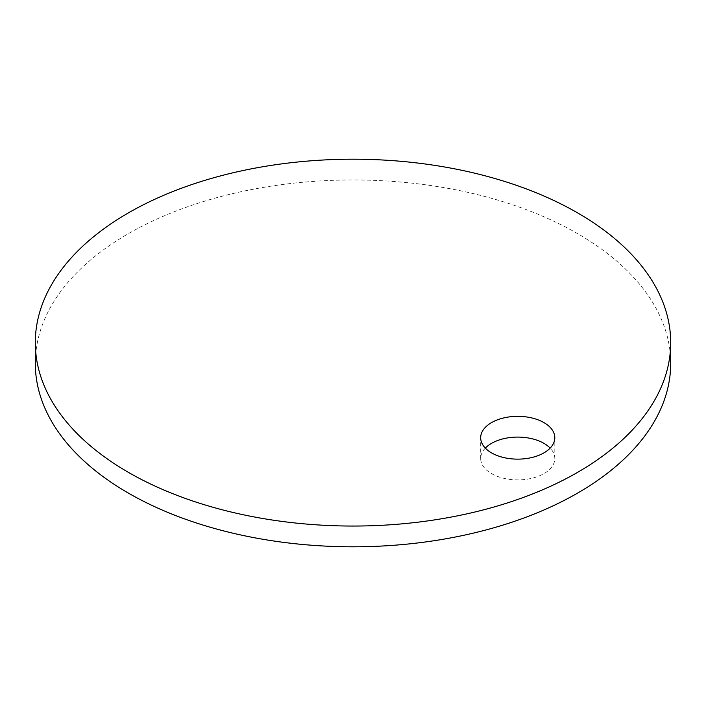 <?xml version="1.0" encoding="UTF-8"?>
<svg xmlns="http://www.w3.org/2000/svg" width="706" height="706" viewBox="0 0 706 706"><rect width="100%" height="100%" fill="white"/><g stroke="black" fill="none" stroke-linecap="round" stroke-linejoin="round"><path stroke-width="0.53" stroke-dasharray="3.53 2.65" d="M485.322 448.116A37.065 21.401 0 0 0 480.68 458.485A37.065 21.401 0 0 0 491.535 473.62A37.065 21.401 0 0 0 531.927 478.262A37.065 21.401 0 0 0 554.81 458.485A37.065 21.401 0 0 0 550.159 448.116M670.7 363.378A317.7 183.419 0 0 0 577.649 233.677A317.7 183.419 0 0 0 231.418 193.912A317.7 183.419 0 0 0 35.3 363.378M480.68 458.485L480.68 437.738M554.81 458.485L554.81 437.738"/><path stroke-width="1.06" d="M543.947 422.603A37.065 21.401 0 0 0 503.555 417.97A37.065 21.401 0 0 0 480.68 437.738A37.065 21.401 0 0 0 491.535 452.873A37.065 21.401 0 0 0 531.927 457.506A37.065 21.401 0 0 0 554.81 437.738A37.065 21.401 0 0 0 543.947 422.603M550.159 448.116A37.065 21.401 0 0 0 543.947 443.359A37.065 21.401 0 0 0 485.322 448.116M128.351 472.323A317.7 183.419 0 0 0 474.582 512.088A317.7 183.419 0 0 0 670.7 342.622A317.7 183.419 0 0 0 577.649 212.921A317.7 183.419 0 0 0 231.418 173.164A317.7 183.419 0 0 0 35.3 342.622A317.7 183.419 0 0 0 128.351 472.323M35.3 342.622L35.3 363.378A317.7 183.419 0 0 0 128.351 493.079A317.7 183.419 0 0 0 474.582 532.836A317.7 183.419 0 0 0 670.7 363.378L670.7 342.622"/></g></svg>
